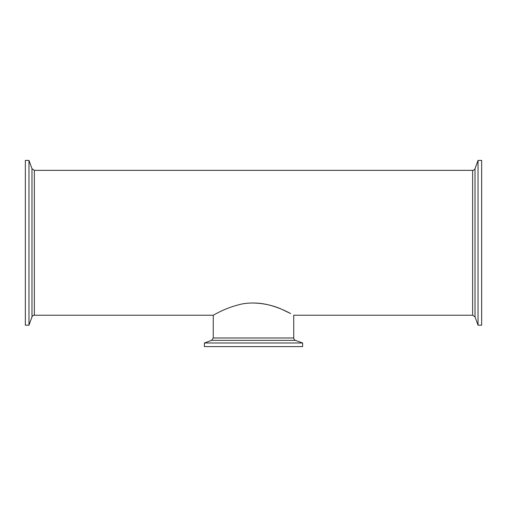 <?xml version="1.0" encoding="UTF-8"?>
<svg xmlns="http://www.w3.org/2000/svg" width="507" height="507" viewBox="0 0 507 507"><rect width="100%" height="100%" fill="white"/><g stroke="black" fill="none" stroke-linecap="round" stroke-linejoin="round"><path stroke-width="0.76" d="M25.35 160.402L25.35 325.177L28.962 325.177L28.962 160.402L25.35 160.402M31.979 168.685L31.979 316.894A2.535 2.535 0 0 1 34.362 315.227L34.362 170.352L31.979 168.685L28.962 160.402M213.257 337.979L211.59 340.362L295.41 340.362A2.535 2.535 0 0 1 293.743 337.979L213.257 337.979L213.257 315.227C213.27 315.436 223.346 308.807 237.941 304.999C252.638 300.562 271.245 304.301 281.955 309.403L290.612 313.535C284.598 310.366 269.781 302.939 253.5 303.021M295.41 340.362L302.616 342.986L302.616 346.598L204.384 346.598L204.384 342.986L302.616 342.986M475.021 316.894L478.038 325.177L481.65 325.177L481.65 160.402L478.038 160.402L475.021 168.685A2.535 2.535 0 0 1 472.638 170.352L472.638 315.227L475.021 316.894L475.021 168.685M478.038 325.177L478.038 160.402M31.979 316.894L28.962 325.177M34.362 315.227L213.257 315.227M293.743 337.979L293.743 315.227L472.638 315.227M34.362 170.352L472.638 170.352M211.59 340.362L204.384 342.986"/></g></svg>
